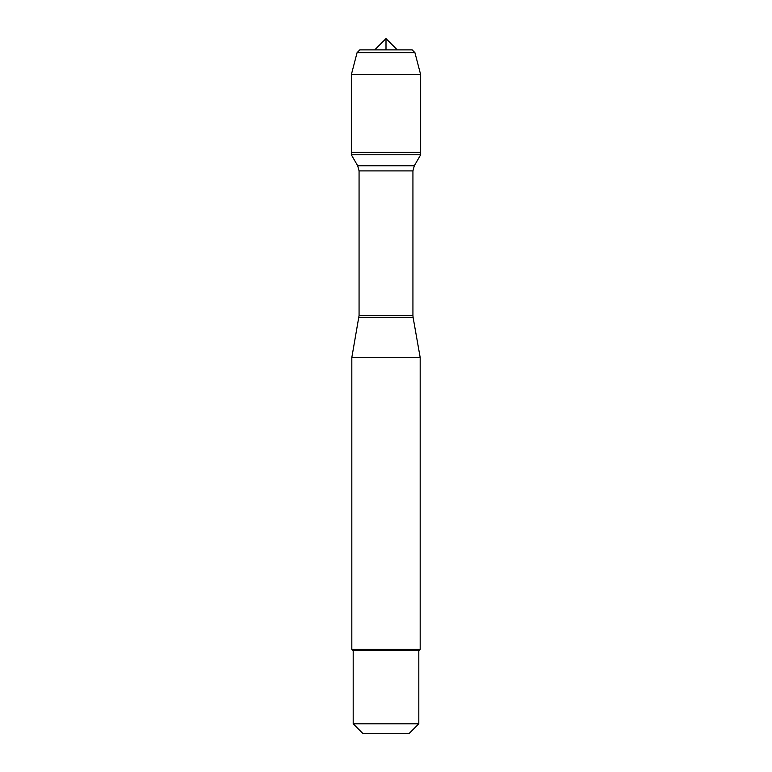 <?xml version="1.0" encoding="UTF-8"?>
<svg xmlns="http://www.w3.org/2000/svg" width="772" height="772" viewBox="0 0 772 772"><rect width="100%" height="100%" fill="white"/><g stroke="black" fill="none" stroke-linecap="round" stroke-linejoin="round"><path stroke-width="1.16" d="M351.337 154.776L420.663 154.776L420.663 152.402L351.337 152.402L351.337 154.776L357.687 165.777L359.067 170.901L359.067 315.555L351.82 357.523L351.82 649.329L420.18 649.329L420.18 357.523L351.82 357.523M358.912 317.331L413.088 317.331L420.18 357.523M418.81 723.827L409.237 733.4L362.763 733.4L353.19 723.827L418.81 723.827L418.81 650.69L420.18 649.329M353.19 723.827L353.19 650.69L418.81 650.69M414.911 52.612L412.18 49.881L359.82 49.881L357.089 52.612L351.337 74.691L351.337 152.402L420.663 152.402L420.663 74.691L351.337 74.691L357.089 52.612L414.911 52.612L420.663 74.691M386 49.881L386 38.6L374.719 49.881L386 38.6L397.281 49.881M359.067 315.555L412.933 315.555L412.933 170.901L359.067 170.901M357.687 165.777L414.313 165.777L420.663 154.776M412.933 170.901L414.313 165.777M413.088 317.331L412.933 315.555M353.19 650.69L351.82 649.329"/></g></svg>
